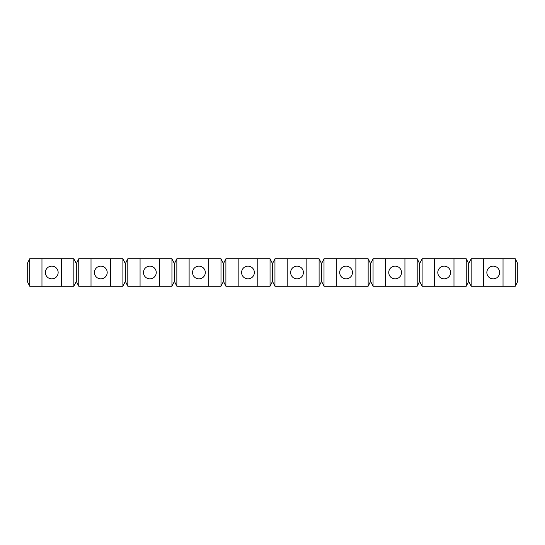 <?xml version="1.0" encoding="UTF-8"?>
<svg xmlns="http://www.w3.org/2000/svg" width="545" height="545" viewBox="0 0 545 545"><rect width="100%" height="100%" fill="white"/><g stroke="black" fill="none" stroke-linecap="round" stroke-linejoin="round"><path stroke-width="0.82" d="M444.175 278.877A6.377 6.377 0 0 0 450.552 272.5A6.377 6.377 0 0 0 444.175 266.123A6.377 6.377 0 0 0 437.798 272.5A6.377 6.377 0 0 0 444.175 278.877M395.125 278.877A6.377 6.377 0 0 0 401.502 272.5A6.377 6.377 0 0 0 395.125 266.123A6.377 6.377 0 0 0 388.748 272.5A6.377 6.377 0 0 0 395.125 278.877M29.703 286.234L73.848 286.234L76.3 281.329L78.752 286.234L122.898 286.234L125.35 281.329L127.802 286.234L171.948 286.234L174.4 281.329L176.853 286.234L176.853 258.766L174.4 263.671L171.948 258.766L127.802 258.766L125.35 263.671L122.898 258.766L78.752 258.766L76.3 263.671L73.848 258.766L29.703 258.766L27.25 263.671L27.25 281.329L29.703 286.234L29.703 258.766M174.4 281.329L174.4 263.671M176.853 286.234L220.998 286.234L223.45 281.329L225.903 286.234L270.048 286.234L272.5 281.329L274.953 286.234L319.097 286.234L321.55 281.329L324.002 286.234L368.147 286.234L370.6 281.329L373.053 286.234L417.197 286.234L419.65 281.329L422.103 286.234L466.248 286.234L468.7 281.329L471.153 286.234L515.298 286.234L517.75 281.329L517.75 263.671L515.298 258.766L471.153 258.766L468.7 263.671L466.248 258.766L422.103 258.766L419.65 263.671L417.197 258.766L373.053 258.766L370.6 263.671L368.147 258.766L324.002 258.766L321.55 263.671L319.097 258.766L274.953 258.766L272.5 263.671L270.048 258.766L225.903 258.766L223.45 263.671L220.998 258.766L176.853 258.766M471.153 286.234L471.153 258.766M483.415 286.234L483.415 258.766M503.035 286.234L503.035 258.766M515.298 286.234L515.298 258.766M468.7 281.329L468.7 263.671M422.103 286.234L422.103 258.766M434.365 286.234L434.365 258.766M453.985 286.234L453.985 258.766M466.248 286.234L466.248 258.766M419.65 281.329L419.65 263.671M373.053 286.234L373.053 258.766M385.315 286.234L385.315 258.766M404.935 286.234L404.935 258.766M417.197 286.234L417.197 258.766M370.6 281.329L370.6 263.671M324.002 286.234L324.002 258.766M336.265 286.234L336.265 258.766M355.885 286.234L355.885 258.766M368.147 286.234L368.147 258.766M321.55 281.329L321.55 263.671M274.953 286.234L274.953 258.766M287.215 286.234L287.215 258.766M306.835 286.234L306.835 258.766M319.097 286.234L319.097 258.766M272.5 281.329L272.5 263.671M225.903 286.234L225.903 258.766M238.165 286.234L238.165 258.766M257.785 286.234L257.785 258.766M270.048 286.234L270.048 258.766M223.45 281.329L223.45 263.671M127.802 286.234L127.802 258.766M140.065 286.234L140.065 258.766M159.685 286.234L159.685 258.766M171.948 286.234L171.948 258.766M125.35 281.329L125.35 263.671M78.752 286.234L78.752 258.766M91.015 286.234L91.015 258.766M110.635 286.234L110.635 258.766M122.898 286.234L122.898 258.766M76.3 281.329L76.3 263.671M41.965 286.234L41.965 258.766M61.585 286.234L61.585 258.766M73.848 286.234L73.848 258.766M189.115 286.234L189.115 258.766M208.735 286.234L208.735 258.766M220.998 286.234L220.998 258.766M51.775 278.877A6.377 6.377 0 0 0 58.151 272.5A6.377 6.377 0 0 0 51.775 266.123A6.377 6.377 0 0 0 45.398 272.5A6.377 6.377 0 0 0 51.775 278.877M100.825 278.877A6.377 6.377 0 0 0 107.202 272.5A6.377 6.377 0 0 0 100.825 266.123A6.377 6.377 0 0 0 94.448 272.5A6.377 6.377 0 0 0 100.825 278.877M149.875 278.877A6.377 6.377 0 0 0 156.252 272.5A6.377 6.377 0 0 0 149.875 266.123A6.377 6.377 0 0 0 143.499 272.5A6.377 6.377 0 0 0 149.875 278.877M198.925 278.877A6.377 6.377 0 0 0 205.302 272.5A6.377 6.377 0 0 0 198.925 266.123A6.377 6.377 0 0 0 192.548 272.5A6.377 6.377 0 0 0 198.925 278.877M247.975 278.877A6.377 6.377 0 0 0 254.352 272.5A6.377 6.377 0 0 0 247.975 266.123A6.377 6.377 0 0 0 241.599 272.5A6.377 6.377 0 0 0 247.975 278.877M297.025 278.877A6.377 6.377 0 0 0 303.401 272.5A6.377 6.377 0 0 0 297.025 266.123A6.377 6.377 0 0 0 290.649 272.5A6.377 6.377 0 0 0 297.025 278.877M346.075 278.877A6.377 6.377 0 0 0 352.452 272.5A6.377 6.377 0 0 0 346.075 266.123A6.377 6.377 0 0 0 339.699 272.5A6.377 6.377 0 0 0 346.075 278.877M493.225 278.877A6.377 6.377 0 0 0 499.602 272.5A6.377 6.377 0 0 0 493.225 266.123A6.377 6.377 0 0 0 486.849 272.5A6.377 6.377 0 0 0 493.225 278.877"/></g></svg>
